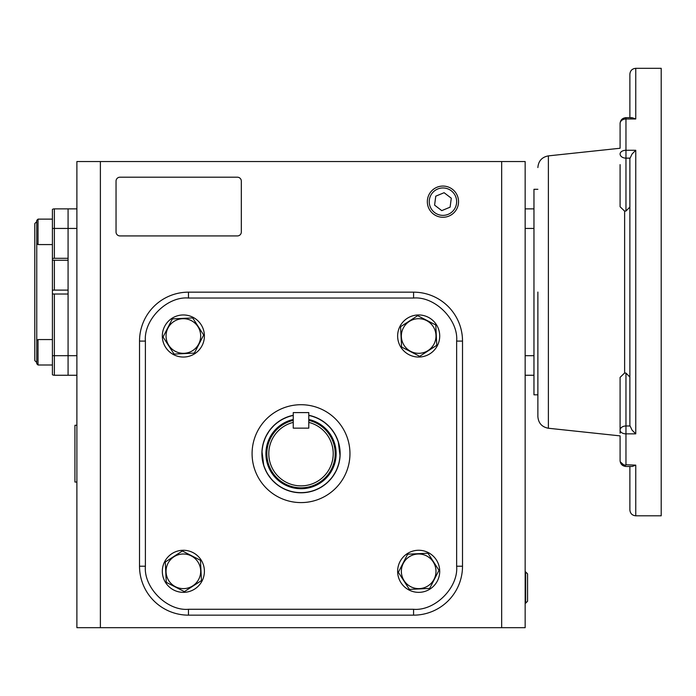 <?xml version="1.0" encoding="UTF-8"?>
<svg xmlns="http://www.w3.org/2000/svg" width="696" height="696" viewBox="0 0 696 696"><rect width="100%" height="100%" fill="white"/><g stroke="black" fill="none" stroke-linecap="round" stroke-linejoin="round"><path stroke-width="1.04" d="M36.758 243.304L38.028 244.574L38.028 219.127L36.758 220.406L36.758 340.822L38.028 339.552L52.417 339.552M36.758 221.598L34.8 223.555L34.8 360.58L36.758 362.538M54.375 258.294L52.417 258.451L52.417 228.445L54.375 228.445L54.375 258.294L68.078 258.294L68.078 208.87L68.078 228.445L76.891 228.445M54.375 290.11L68.078 290.11L68.078 260.252L54.375 260.252L54.375 290.11L52.417 290.18L52.417 260.104L54.375 260.252M52.417 355.682L52.417 374.735A3.915 3.915 0 0 0 54.375 375.257L68.078 375.257L68.078 294.025L54.375 294.025L54.375 355.682L52.417 355.682L52.417 293.947L54.375 294.025M52.417 293.947L52.417 290.18M52.417 260.104L52.417 258.451M52.417 228.445L52.417 209.392A3.915 3.915 0 0 1 54.375 208.87L76.891 208.87M435.992 336.003A17.313 17.313 0 0 0 418.67 318.69A17.313 17.313 0 0 0 401.357 336.003A17.313 17.313 0 0 0 418.67 353.316A17.313 17.313 0 0 0 435.992 336.003M436.314 336.003L435.774 324.98L417.678 315.68L400.583 326.702L401.575 347.026L419.671 356.317L436.766 345.303L436.314 336.003M418.67 314.957A21.045 21.045 0 0 1 439.715 336.003A21.045 21.045 0 0 1 418.67 357.048A21.045 21.045 0 0 1 397.634 336.003A21.045 21.045 0 0 1 418.67 314.957M427.335 201.666A15.599 15.599 0 0 1 442.943 186.067A15.599 15.599 0 0 1 458.542 201.666A15.599 15.599 0 0 1 442.943 217.274A15.599 15.599 0 0 1 427.335 201.666M429.241 201.666A13.703 13.703 0 0 1 442.943 187.964A13.703 13.703 0 0 1 456.646 201.666A13.703 13.703 0 0 1 442.943 215.369A13.703 13.703 0 0 1 429.241 201.666M444.118 192.705L435.766 196.168L434.591 205.129L441.76 210.636L450.112 207.164L451.286 198.203L444.118 192.705M525.671 587.546L525.671 571.947L527.568 573.843L527.568 601.248L525.671 603.154L525.671 587.546M76.891 482.032L74.933 482.041L74.933 425.273L76.882 425.273L76.891 425.865M76.891 459.403L76.891 447.911M76.882 482.041L76.891 481.449M439.715 571.312A21.045 21.045 0 0 1 418.67 592.357A21.045 21.045 0 0 1 397.634 571.312A21.045 21.045 0 0 1 418.67 550.266A21.045 21.045 0 0 1 439.715 571.312M183.37 592.357A21.045 21.045 0 0 1 162.325 571.312A21.045 21.045 0 0 1 183.37 550.266A21.045 21.045 0 0 1 204.406 571.312A21.045 21.045 0 0 1 183.37 592.357M162.325 336.003A21.045 21.045 0 0 1 183.37 314.957A21.045 21.045 0 0 1 204.406 336.003A21.045 21.045 0 0 1 183.37 357.048A21.045 21.045 0 0 1 162.325 336.003M418.67 588.625A17.313 17.313 0 0 0 435.992 571.312A17.313 17.313 0 0 0 418.67 553.999A17.313 17.313 0 0 0 401.357 571.312A17.313 17.313 0 0 0 418.67 588.625M418.67 588.947L429.693 588.407L438.993 570.311L427.97 553.216L407.656 554.207L398.356 572.303L409.379 589.408L418.67 588.947M166.048 571.312A17.313 17.313 0 0 0 183.37 588.625A17.313 17.313 0 0 0 200.683 571.312A17.313 17.313 0 0 0 183.37 553.999A17.313 17.313 0 0 0 166.048 571.312M165.726 571.312L166.266 582.335L184.362 591.626L201.457 580.612L200.465 560.289L182.369 550.988L165.274 562.011L165.726 571.312M183.37 318.69A17.313 17.313 0 0 0 166.048 336.003A17.313 17.313 0 0 0 183.37 353.316A17.313 17.313 0 0 0 200.683 336.003A17.313 17.313 0 0 0 183.37 318.69M183.37 318.368L172.347 318.907L163.047 336.995L174.07 354.099L194.384 353.098L203.684 335.011L192.661 317.907L183.37 318.368M38.028 365L52.417 365L38.028 365L36.758 363.73L38.028 365L38.028 339.552M36.758 340.822L36.758 363.73M100.381 161.542L100.381 627.679L76.891 627.679L76.891 161.542L525.158 161.542L525.158 627.679L501.668 627.679L501.668 161.542M100.381 627.679L501.668 627.679M537.877 394.832L533.962 394.832L533.962 375.257L525.158 375.257M533.962 375.257L533.962 208.87L525.158 208.87M116.041 232.012L116.041 181.117A3.915 3.915 0 0 1 119.956 177.202L237.406 177.202A3.915 3.915 0 0 1 241.321 181.117L241.321 232.012A3.915 3.915 0 0 1 237.406 235.927L119.956 235.927A3.915 3.915 0 0 1 116.041 232.012M54.375 375.257L54.375 355.682L68.078 355.682L68.078 228.445L54.375 228.445L54.375 208.87A3.915 3.915 0 0 0 52.417 209.392M76.891 355.682L68.078 355.682L68.078 375.257L76.891 375.257M321.865 486.8L321.221 487.191L321.865 486.8M314.488 490.419L313.6 490.732L314.488 490.419M313.087 490.897L305.892 492.498M305.675 492.524L298.801 492.742M298.523 492.725L291.694 491.68M291.459 491.62L284.342 489.079L291.554 491.646M284.316 489.062L278.348 485.573M263.923 466.172L266.951 472.949L263.845 465.928M263.775 465.72L261.948 451.165L263.775 465.72L262.148 458.342M288.953 416.408L293.251 415.286A39.15 39.15 0 0 0 301.02 492.803A39.15 39.15 0 0 0 308.789 415.286L310.346 415.634M310.581 415.695L317.698 418.235L310.486 415.669M349.957 453.653A48.938 48.938 0 0 0 301.02 404.715A48.938 48.938 0 0 0 252.083 453.653A48.938 48.938 0 0 0 301.02 502.59A48.938 48.938 0 0 0 349.957 453.653M188.468 298.036C167.153 296.113 143.472 319.795 145.403 341.101L139.531 341.101A48.938 48.938 0 0 1 188.468 292.163L413.581 292.163A48.938 48.938 0 0 1 462.518 341.101L462.509 566.213A48.938 48.938 0 0 1 413.572 615.151L188.459 615.151A48.938 48.938 0 0 1 139.522 566.213L139.531 341.101A48.938 48.938 0 0 1 188.468 292.163L188.468 298.036L413.581 298.036L413.581 292.163A48.938 48.938 0 0 1 462.518 341.101L456.646 341.101L456.646 566.213M293.251 419.462A35.061 35.061 0 0 0 301.02 488.723A35.061 35.061 0 0 0 308.789 419.462M293.251 415.46A38.976 38.976 0 0 0 301.02 492.637A38.976 38.976 0 0 0 308.789 415.46M268.795 453.653A32.225 32.225 0 0 0 301.02 485.878A32.225 32.225 0 0 0 308.789 422.385L308.789 428.136L293.251 428.136L293.251 422.385A32.225 32.225 0 0 0 268.795 453.653M293.251 420.367A34.182 34.182 0 0 0 301.02 487.835A34.182 34.182 0 0 0 308.789 420.367M340.092 456.15L338.265 441.595L340.092 456.15L339.048 462.979M338.987 463.214L336.438 470.331M336.429 470.357L332.384 477.082M332.357 477.125L327.042 482.902M326.885 483.05L320.612 487.548M320.317 487.722L313.287 490.837M277.556 484.99L271.771 479.683L277.556 484.99M271.631 479.518L267.125 473.245L271.631 479.518M317.724 418.244L324.449 422.289L330.269 427.631L324.484 422.315L317.724 418.244M330.409 427.796L334.915 434.069L330.409 427.796M338.195 441.386L335.089 434.365L338.152 441.238M261.948 451.165L262.992 444.335M263.053 444.091L265.602 436.984M265.611 436.957L269.656 430.224M269.683 430.189L274.998 424.403M275.155 424.264L281.428 419.758M281.723 419.592L288.753 416.478M629.88 377.067L625.965 373.082L624.625 372.995L624.625 211.14L620.092 206.747L620.092 164.621M537.877 292.068L537.877 416.573L537.877 292.068M625.965 464.745L635.752 465.137L635.752 515.806L661.2 515.806L661.2 68.321L635.752 68.321L635.752 118.99L632.072 117.668L630.776 117.989M624.625 211.14L625.965 211.045L625.965 158.14A5.872 4.15 180 0 1 620.092 153.99A5.872 3.724 0 0 1 625.965 150.266L635.752 150.266L632.072 153.99L629.88 158.61L629.88 425.517L632.072 430.145L635.752 433.86L625.965 433.86L625.965 373.082M635.752 465.137L632.29 466.459L625.965 466.468C622.398 466.12 620.44 464.162 620.092 460.595L620.092 435.879L548.378 428.249C541.914 427.022 538.408 423.133 537.877 416.573M548.378 428.249L548.378 155.878L620.092 148.248L620.092 123.54A5.872 4.541 180 0 1 625.965 118.99L625.965 117.668L625.504 117.685M620.092 433.216L620.092 377.38L624.625 372.995M625.965 211.045L629.88 207.06M635.752 68.321C632.185 68.669 630.228 70.627 629.88 74.194L629.88 117.668M635.752 118.99L625.965 118.99L625.965 158.14L629.915 158.14M626.304 466.468L629.88 466.52L629.88 509.933C630.228 513.5 632.185 515.458 635.752 515.806M533.962 208.87L533.962 189.295L537.877 189.295M293.251 412.598L293.251 428.136L308.789 428.136L308.789 412.598L293.251 412.598M533.962 355.682L525.158 355.682M533.962 228.445L525.158 228.445M413.572 609.278C434.887 611.201 458.568 587.52 456.637 566.213L462.509 566.213A48.938 48.938 0 0 1 413.572 615.151L413.572 609.278L188.459 609.278L188.459 615.151A48.938 48.938 0 0 1 139.522 566.213L145.394 566.213L145.394 341.101M413.581 298.036C434.887 296.113 458.568 319.795 456.646 341.101M188.459 609.278C167.153 611.201 143.472 587.52 145.394 566.213M635.752 150.266L635.752 433.86M620.11 461.03L620.092 460.595A5.872 4.541 0 0 0 625.965 465.137L625.965 433.86A5.872 3.724 180 0 1 620.092 430.145A5.872 4.15 0 0 1 625.965 425.987L629.915 425.987M525.158 571.964L525.671 571.947M525.158 603.136L525.671 603.154M38.028 244.574L52.417 244.574M38.028 219.127L52.417 219.127M625.965 117.668C622.398 118.016 620.44 119.973 620.092 123.54C620.44 119.973 622.398 118.016 625.965 117.668L632.072 117.668M548.378 155.878C541.914 157.105 538.408 161.002 537.877 167.562M625.504 466.45L620.214 461.787"/></g></svg>
